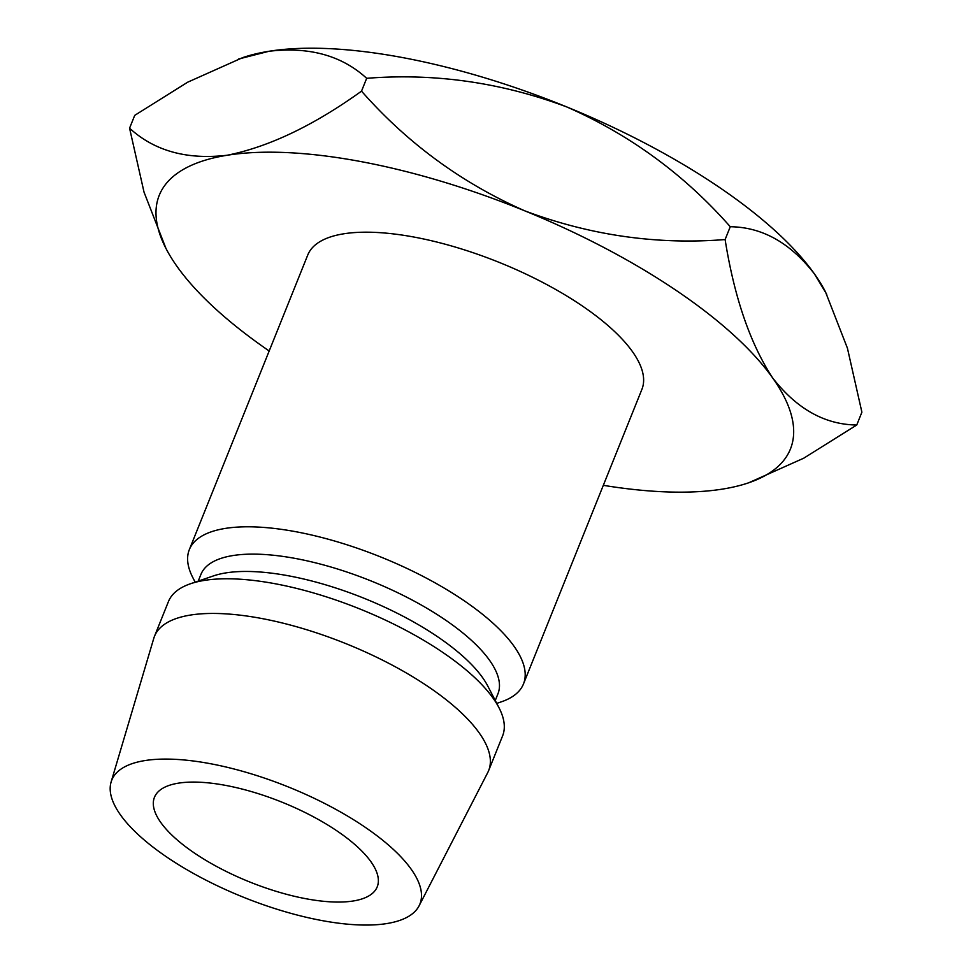 <?xml version="1.0" encoding="UTF-8"?>
<svg xmlns="http://www.w3.org/2000/svg" width="973" height="973" viewBox="0 0 973 973"><rect width="100%" height="100%" fill="white"/><g stroke="black" fill="none" stroke-linecap="round" stroke-linejoin="round"><path stroke-width="1.46" d="M353.235 900.986A120.044 43.043 21.9 0 1 220.737 868.658A120.044 43.043 21.9 0 1 154.452 797.301A120.044 43.043 21.9 0 1 178.448 783.156A120.044 43.043 21.9 0 1 310.934 815.483A120.044 43.043 21.9 0 1 377.22 886.853A120.044 43.043 21.9 0 1 353.235 900.986M496.741 703.394L501.423 701.801A180.066 64.559 -158.1 0 0 523.474 683.946L641.912 389.334A180.066 64.559 -158.1 0 0 542.484 282.304A180.066 64.559 -158.1 0 0 343.749 233.8A180.066 64.559 -158.1 0 0 307.76 255.011L189.334 549.623A180.066 64.559 -158.1 0 0 192.897 577.767L195.159 582.158M523.474 683.946A180.066 64.559 -158.1 0 0 424.046 576.904A180.066 64.559 -158.1 0 0 225.31 528.412A180.066 64.559 -158.1 0 0 189.334 549.623M495.257 700.511L497.945 693.81A160.059 57.383 -158.1 0 0 409.572 598.663A160.059 57.383 -158.1 0 0 232.912 555.559A160.059 57.383 -158.1 0 0 200.924 574.411L198.237 581.112M419.083 905.839L487.741 772.574A180.066 64.559 -158.1 0 0 488.641 770.592L502.579 735.941A180.066 64.559 -158.1 0 0 499.015 707.785L487.814 686.123A160.059 57.383 -158.1 0 0 374.52 602.64A160.059 57.383 -158.1 0 0 225.943 572.89A160.059 57.383 -158.1 0 0 213.561 575.87L190.489 583.751A180.066 64.559 -158.1 0 0 168.426 601.606L154.5 636.269A180.066 64.559 -158.1 0 0 153.783 638.324L111.104 782.024A166.067 59.535 -158.1 0 0 205.862 880.091A166.067 59.535 -158.1 0 0 386.731 923.572A166.067 59.535 -158.1 0 0 419.083 905.839A166.067 59.535 -158.1 0 0 330.613 806.556A166.067 59.535 -158.1 0 0 144.941 760.57A166.067 59.535 -158.1 0 0 111.104 782.024M499.015 707.785A180.066 64.559 -158.1 0 0 371.564 613.866A180.066 64.559 -158.1 0 0 204.415 580.394A180.066 64.559 -158.1 0 0 190.489 583.751M488.641 770.592A180.066 64.559 -158.1 0 0 389.224 663.562A180.066 64.559 -158.1 0 0 190.477 615.058A180.066 64.559 -158.1 0 0 154.5 636.269M227.22 155.242A340.136 121.941 21.9 0 1 524.982 210.922A340.136 121.941 21.9 0 1 772.598 377.865C750.183 343.554 734.347 297.446 725.104 239.553C657.055 244.941 590.343 235.393 524.982 210.922C461.834 183.119 407.346 143.201 361.518 91.146C313.634 125.529 268.864 146.899 227.22 155.242C186.95 159.961 154.391 150.937 129.567 128.193L144.028 192.143L165.982 248.492A340.136 121.941 21.9 0 1 227.22 155.242M269.18 350.998A340.136 121.941 21.9 0 1 177.062 266.493A340.136 121.941 21.9 0 1 165.982 248.492M748.76 482.766L803.734 458.198L856.751 425.006C824.8 424.629 796.753 408.915 772.598 377.865A340.136 121.941 -158.1 0 1 748.76 482.766A340.136 121.941 -158.1 0 1 722.452 489.103A340.136 121.941 21.9 0 1 603.321 485.32M129.567 128.193L134.724 115.361L187.68 82.194L242.715 57.614A340.136 121.941 21.9 0 1 269.022 51.265A340.136 121.941 21.9 0 1 566.785 106.945A340.136 121.941 21.9 0 1 814.401 273.875A340.136 121.941 21.9 0 1 825.481 291.888L847.422 348.176L861.896 412.187L856.751 425.006M238.592 59.025L269.022 51.265C309.292 46.546 341.839 55.57 366.675 78.314C434.724 72.939 501.423 82.474 566.785 106.945C629.945 134.748 684.433 174.678 730.261 226.733C762.2 227.11 790.246 242.824 814.401 273.875L826.746 294.32M730.261 226.733L725.104 239.553M366.675 78.314L361.518 91.146"/></g></svg>
